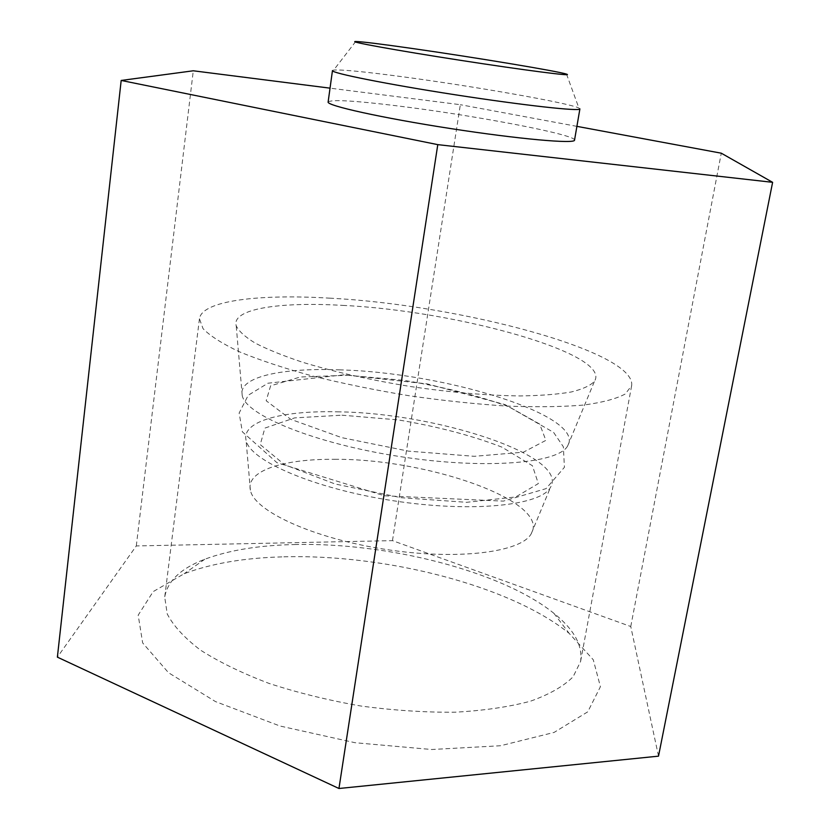 <?xml version="1.0" encoding="UTF-8"?>
<svg xmlns="http://www.w3.org/2000/svg" width="830" height="830" viewBox="0 0 830 830"><rect width="100%" height="100%" fill="white"/><g stroke="black" fill="none" stroke-linecap="round" stroke-linejoin="round"><path stroke-width="0.62" stroke-dasharray="4.15 3.11" d="M283.839 556.826C385.504 553.973 510.253 585.638 569.152 633.352L593.274 659.767L600.412 686.69L587.775 711.818L554.098 732.423L500.604 745.734L431.756 749.511L355.095 742.726L279.969 726.011L215.489 701.589L168.521 672.736L142.646 642.908L138.195 615.144L153.145 591.634L184.125 573.748C211.37 563.435 244.611 557.791 283.839 556.826M658.512 756.151L630.759 626.505L392.476 540.641L136.296 545.943L57.384 657.153M294.619 544.542C387.019 542.26 501.476 571.154 553.859 613.277C573.904 629.275 582.816 645.335 580.595 661.468L573.105 676.792C563.632 686.286 549.408 694.43 530.432 701.205C508.883 706.952 483.734 710.625 454.996 712.213C424.742 712.451 393.337 710.387 360.78 705.998C328.421 700.333 297.856 692.811 269.096 683.432C242.173 673.223 219.317 662.122 200.518 650.129C184.478 637.938 173.387 625.872 167.235 613.961L164.714 597.092C167.473 581.042 180.826 568.426 204.771 559.244C229.028 550.197 258.97 545.3 294.619 544.542M329.614 298.157C459.104 304.683 636.589 351.443 631.64 385.691L625.249 394.001C616.327 398.815 602.393 402.509 583.428 405.082C561.713 406.876 536.087 407.208 506.559 406.067C475.351 404.044 442.774 400.589 408.817 395.702C374.973 390.09 342.873 383.533 312.516 376.032C284.026 368.188 259.697 360.127 239.538 351.847C222.243 343.662 210.073 335.922 203.028 328.639L199.449 318.782C201.763 300.688 258.68 293.851 329.614 298.157M342.697 305.388C456.199 310.669 612.156 353.736 594.488 381.24C590.514 385.556 582.764 389.146 571.248 391.988C557.594 394.323 540.662 395.64 520.452 395.941C487.376 395.568 450.638 392.414 410.238 386.49C369.941 379.922 333.982 371.819 302.338 362.171C283.155 355.769 267.416 349.399 255.111 343.049C244.995 336.856 238.698 331.097 236.208 325.775C231.352 308.843 279.409 301.632 342.697 305.388M339.325 369.858C443.998 372.286 586.395 415.726 567.658 445.938C558.362 463.545 484.336 469.718 399.406 456.49C314.446 443.417 245.763 415.156 242.225 395.557C237.484 377.142 281.121 367.597 339.325 369.858M347.78 375.264L404.293 380.399C443.677 386.956 478.557 395.744 508.915 406.752L539.676 424.068L545.881 440.367L523.408 452.184L474.304 456.313L408.453 451.136L341.825 437.659L290.811 419.347L266.171 400.745L270.621 385.815L300.315 377.007L347.78 375.264M341.95 415.187L398.213 419.907C437.379 426.475 472.011 435.574 502.088 447.204L532.445 465.755L538.328 483.6L515.721 496.963L466.709 502.306L401.191 497.699L335.04 483.973L284.503 464.665L260.236 444.6L264.884 428.093L294.608 417.895L341.95 415.187M337.125 411.825C436.009 412.614 569.629 455.971 550.477 487.366C540.952 505.646 471.471 512.94 392.569 500.646C313.636 488.507 249.623 460.546 246.074 440.242C241.447 421.194 282.252 410.435 337.125 411.825M334.646 459.322C426.921 458.471 550.663 501.393 531.304 533.607C521.655 552.334 457.309 560.603 385.037 549.325C312.734 538.224 253.897 510.875 250.37 490.115C245.898 470.662 283.549 458.793 334.646 459.322M392.476 540.641L460.339 104.694L330.039 88.156M136.296 545.943L193.286 70.789M576.902 126.357L460.339 104.694M630.759 626.505L721.28 153.197M332.467 70.581L333.681 70.073C341.607 69.481 364.173 71.66 401.378 76.609C471.616 85.905 568.944 102.92 578.894 108.035L579.9 108.886M328.13 101.986C331.388 99.351 354.369 100.627 397.072 105.846C472.125 114.934 576.58 134.678 574.536 140.135M204.771 559.244L184.125 573.748M553.859 613.277L569.152 633.352M199.449 318.782L164.714 597.092M631.64 385.691L580.595 661.468M567.658 445.938L594.488 381.24M242.225 395.557L236.208 325.775M343.994 374.807L267.955 383.221L248.243 395.246L239.144 413.06L242.35 431.808L276.94 462.684L384.487 495.79L503.354 501.123L546.067 488.631L564.421 467.3L563.352 446.758L553.6 432.389L505.065 404.615L427.502 383.937L343.994 374.807M531.304 533.607L550.477 487.366M250.37 490.115L246.074 440.242M355.717 41.5L333.681 70.073M566.527 74.14L578.894 108.035"/><path stroke-width="1.25" d="M330.039 88.156L193.286 70.789L121.18 80.448L57.384 657.153L338.951 788.5L658.512 756.151L772.616 182.32L721.28 153.197L576.902 126.357M338.951 788.5L437.784 144.638L772.616 182.32M121.18 80.448L437.784 144.638M413.278 48.628C474.075 57.312 558.766 71.328 566.527 74.14C574.91 76.702 524.747 70.291 460.733 60.362C396.709 50.464 346.95 41.417 355.717 41.5C361.984 41.656 381.167 44.032 413.278 48.628M579.9 108.886C580.678 111.645 524.041 105.441 455.4 94.807C386.749 84.193 330.89 72.978 332.467 70.581L328.13 101.986C326.387 105.586 381.842 117.933 450.182 128.494C518.511 139.098 575.107 144.088 574.536 140.135L579.9 108.886"/></g></svg>
